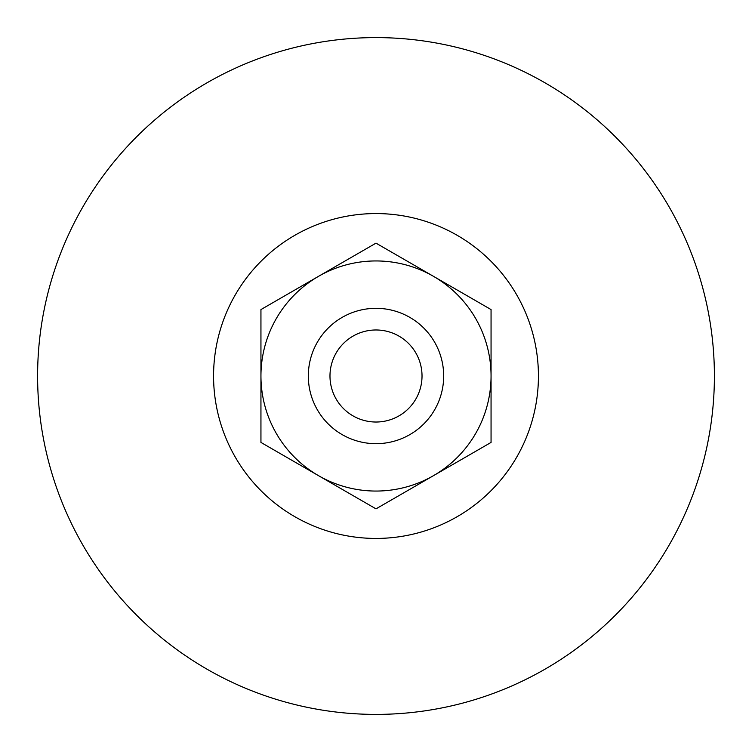<?xml version="1.0" encoding="UTF-8"?>
<svg xmlns="http://www.w3.org/2000/svg" width="752" height="752" viewBox="0 0 752 752"><rect width="100%" height="100%" fill="white"/><g stroke="black" fill="none" stroke-linecap="round" stroke-linejoin="round"><path stroke-width="1.13" d="M443.68 376A67.68 67.68 0 0 1 376 443.68A67.68 67.68 0 0 1 308.32 376A67.68 67.68 0 0 1 376 308.32A67.68 67.68 0 0 1 443.68 376M422.022 376A46.022 46.022 0 0 1 376 422.022A46.022 46.022 0 0 1 329.978 376A46.022 46.022 0 0 1 376 329.978A46.022 46.022 0 0 1 422.022 376M538.432 376A162.432 162.432 0 0 1 376 538.432A162.432 162.432 0 0 1 213.568 376A162.432 162.432 0 0 1 376 213.568A162.432 162.432 0 0 1 538.432 376M714.4 376A338.4 338.4 0 0 1 376 714.4A338.4 338.4 0 0 1 37.6 376A338.4 338.4 0 0 1 376 37.6A338.4 338.4 0 0 1 714.4 376M491.056 442.43L491.056 376A115.056 115.056 0 0 1 433.528 475.64L491.056 442.43L433.528 475.64A115.056 115.056 0 0 1 318.472 475.64L376 508.86L318.472 475.64A115.056 115.056 0 0 1 318.472 276.36L260.944 309.57L260.944 376L260.944 309.57L318.472 276.36A115.056 115.056 0 0 1 433.528 276.36L376 243.14L433.528 276.36A115.056 115.056 0 0 1 491.056 376L491.056 442.43M433.528 475.64L376 508.86M318.472 475.64L260.944 442.43L260.944 376M318.472 276.36L376 243.14M433.528 276.36L491.056 309.57L491.056 376"/></g></svg>
